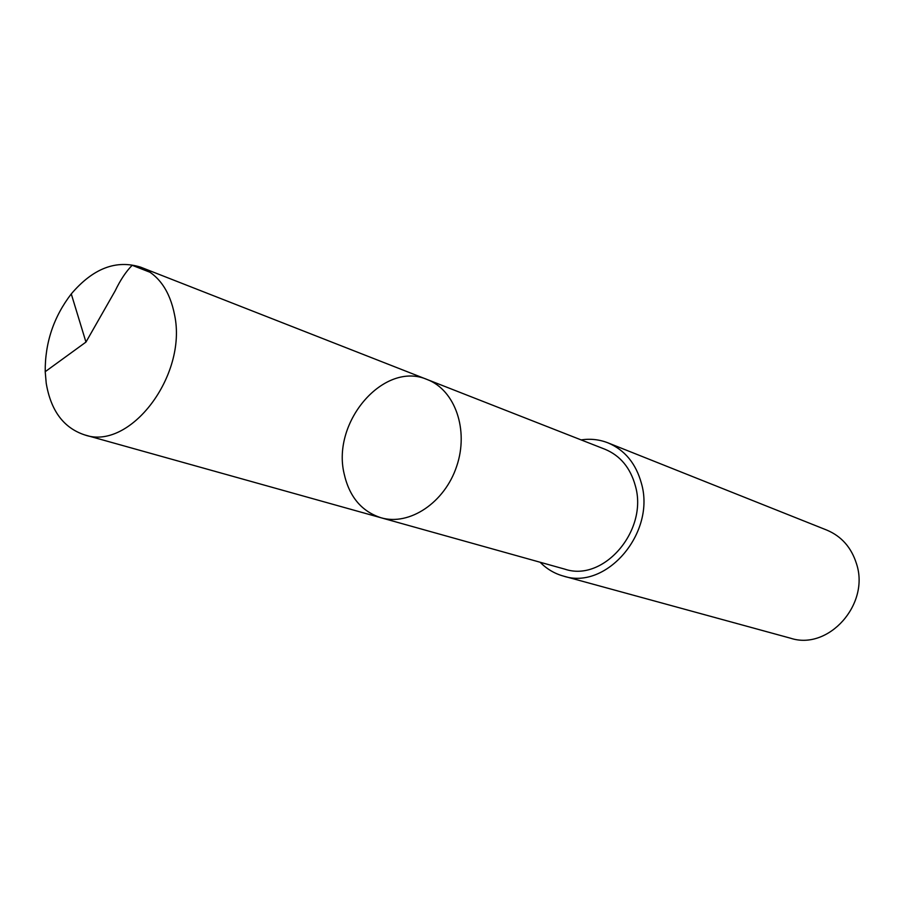 <?xml version="1.0" encoding="UTF-8"?>
<svg xmlns="http://www.w3.org/2000/svg" width="904" height="904" viewBox="0 0 904 904"><rect width="100%" height="100%" fill="white"/><g stroke="black" fill="none" stroke-linecap="round" stroke-linejoin="round"><path stroke-width="1.36" d="M427.321 379.578L605.047 449.288C620.28 455.661 630.382 467.831 635.342 485.787C648.439 530.298 603.669 582.413 564.898 569.17L381.036 517.766C409.478 526.094 444.7 502.658 456.689 466.261C469.04 429.976 455.04 390.065 427.321 379.578C384.358 360.526 331.61 421.433 344.096 473.594C349.26 496.703 361.566 511.427 381.036 517.766C409.478 526.094 444.7 502.658 456.689 466.261C469.04 429.976 455.04 390.065 427.321 379.578L140.787 267.211C158.562 274.726 169.839 290.681 174.619 315.101C187.444 375.781 129.679 451.062 84.626 434.892C63.642 427.92 50.839 410.71 46.217 383.228L45.211 371.691C44.985 342.786 53.664 316.863 71.269 293.924C93.055 268.33 116.232 259.425 140.787 267.211M581.102 439.898C590.436 438.508 599.409 439.491 608.008 442.87C624.766 449.977 635.896 463.447 641.388 483.256C655.988 532.637 606.414 590.538 563.395 576.074C554.491 573.588 546.739 568.978 540.129 562.243M608.008 442.87L826.889 530.128C841.556 536.332 851.432 547.575 856.529 563.859C870.01 604.403 828.38 650.677 790.672 638.247L563.395 576.074M150.414 272.42L132.176 265.29C126.029 271.494 120.345 280.037 115.124 290.93L85.959 342.085L45.211 371.691M381.036 517.766L84.626 434.892M85.959 342.085L71.269 293.924"/></g></svg>
